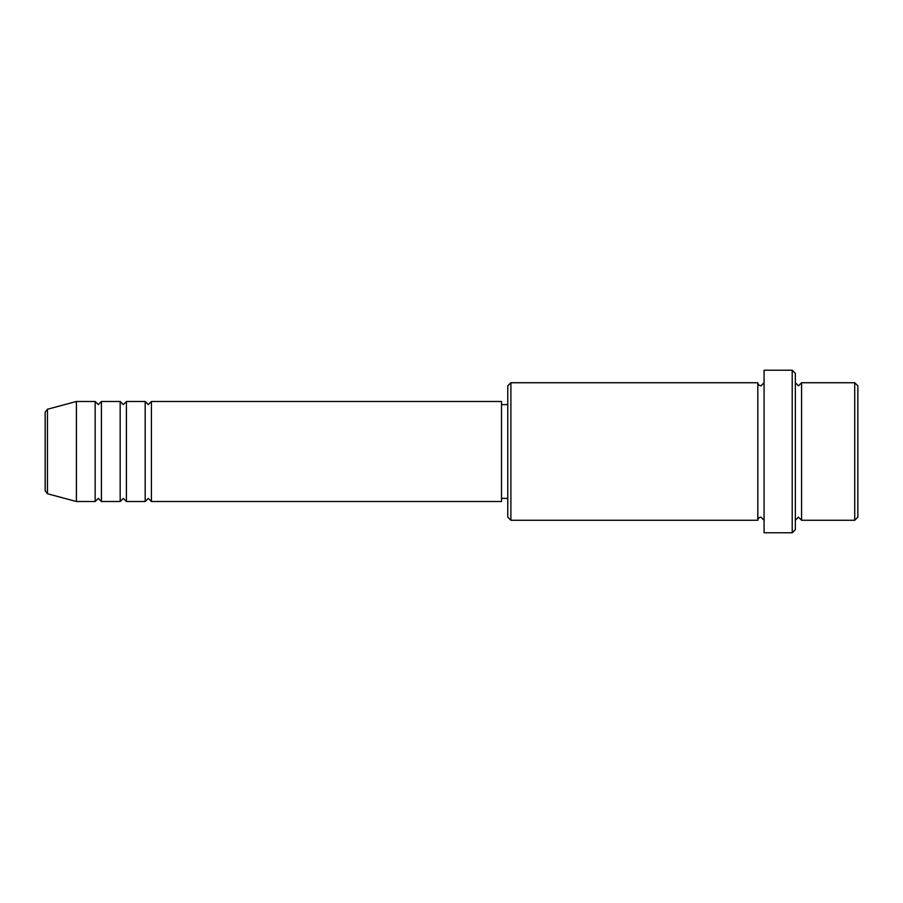 <?xml version="1.0" encoding="UTF-8"?>
<svg xmlns="http://www.w3.org/2000/svg" width="903" height="903" viewBox="0 0 903 903"><rect width="100%" height="100%" fill="white"/><g stroke="black" fill="none" stroke-linecap="round" stroke-linejoin="round"><path stroke-width="1.35" d="M45.15 490.735L45.15 412.265L47.464 409.24L47.464 493.76L45.15 490.735M151.422 401.485L151.422 501.515L501.515 501.515L501.515 401.485L151.422 401.485L148.295 404.612L145.18 401.485L145.18 501.515L126.42 501.515L126.42 401.485L145.18 401.485M120.167 401.485L120.167 501.515L101.418 501.515L101.418 401.485L120.167 401.485L123.293 404.612L126.42 401.485M95.165 401.485L95.165 501.515L76.405 501.515L76.405 401.485L95.165 401.485L98.292 404.612L101.418 401.485M854.723 382.737L857.85 385.863L857.85 517.137L854.723 520.263L854.723 382.737L801.582 382.737L801.582 520.263L854.723 520.263M510.895 520.263L507.768 517.137L507.768 385.863L510.895 382.737L510.895 520.263L757.82 520.263L757.82 382.737C757.775 384.373 758.813 385.423 760.947 385.863L764.073 382.737M792.213 370.23L795.34 373.357L795.34 529.643L792.213 532.77L792.213 370.23L764.073 370.23L764.073 532.77L792.213 532.77M795.34 382.737L798.455 385.863L801.582 382.737M501.515 498.388L507.768 498.388M47.464 493.76L76.405 501.515M47.464 409.24L76.405 401.485M510.895 382.737L757.82 382.737M501.515 404.612L507.768 404.612M757.82 520.263C757.775 518.627 758.813 517.577 760.947 517.137L764.073 520.263M801.582 520.263L798.455 517.137L795.34 520.263M101.418 501.515L98.292 498.388L95.165 501.515M126.42 501.515L123.293 498.388L120.167 501.515M151.422 501.515L148.295 498.388L145.18 501.515"/></g></svg>
